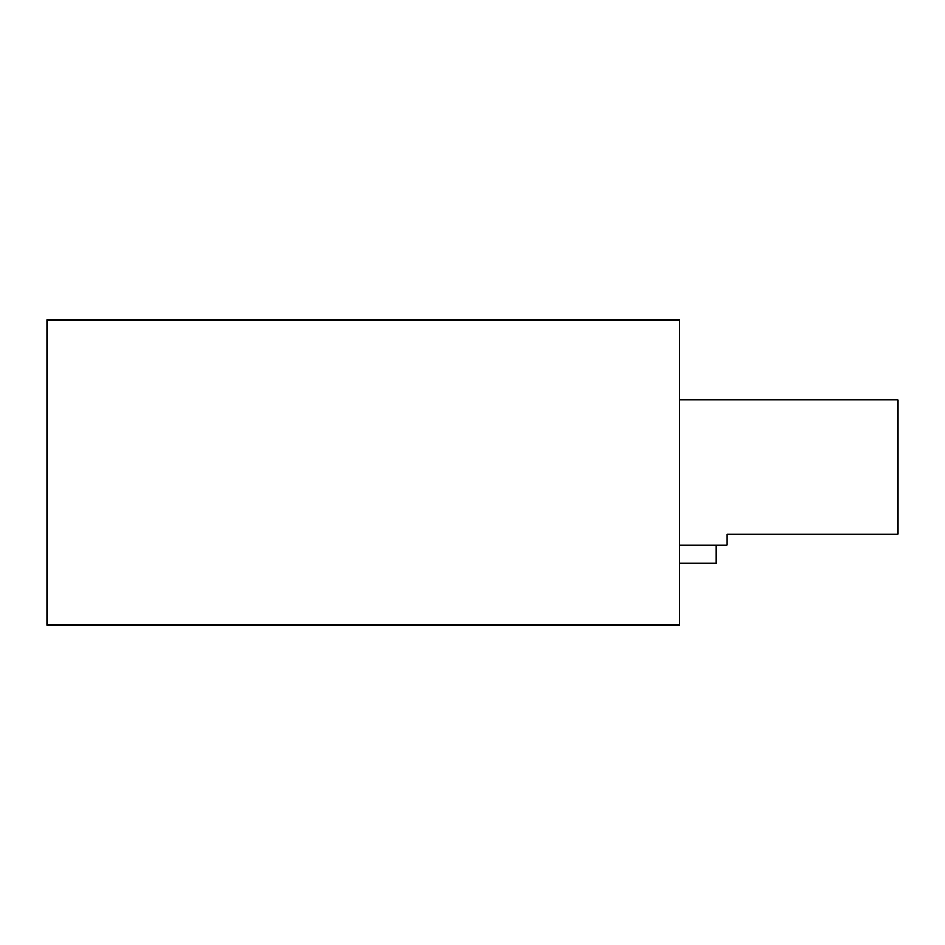 <?xml version="1.0" encoding="UTF-8"?>
<svg xmlns="http://www.w3.org/2000/svg" width="945" height="945" viewBox="0 0 945 945"><rect width="100%" height="100%" fill="white"/><g stroke="black" fill="none" stroke-linecap="round" stroke-linejoin="round"><path stroke-width="1.42" d="M47.25 625.153L679.668 625.153L679.668 319.847L47.25 319.847L47.25 625.153M716.015 545.194L716.015 563.362L679.668 563.362M679.668 399.806L897.75 399.806L897.75 534.291L726.918 534.291L726.918 545.194L679.668 545.194"/></g></svg>
